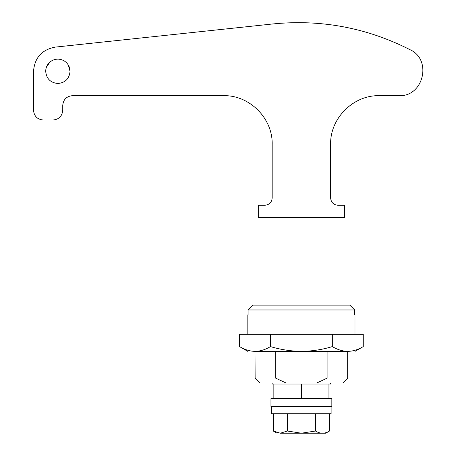 <?xml version="1.0" encoding="UTF-8"?>
<svg xmlns="http://www.w3.org/2000/svg" width="456" height="456" viewBox="0 0 456 456"><rect width="100%" height="100%" fill="white"/><g stroke="black" fill="none" stroke-linecap="round" stroke-linejoin="round"><path stroke-width="0.68" d="M271.69 406.41L271.69 413.717L331.113 413.717L331.113 406.41M270.961 406.41L331.843 406.41L331.843 398.618L270.961 398.618L270.961 406.41M272.175 383.034L272.175 384.009L330.623 384.009L330.623 383.034M273.851 384.009L273.851 398.618M301.399 384.009L301.399 398.618M328.953 384.009L328.953 398.618M248.092 314.845L248.092 309.972L252.989 305.104L349.809 305.104L354.711 309.972L354.711 314.845M270.471 334.328L363.267 334.328L363.267 346.588C358.216 349.655 353.058 351.251 347.797 351.377C342.53 351.234 337.377 349.644 332.333 346.588C322.318 349.638 312.007 351.234 301.399 351.377C290.871 351.211 280.56 349.621 270.471 346.588C265.42 349.655 260.262 351.251 255.001 351.377C249.734 351.234 244.581 349.644 239.537 346.588L239.537 334.328L270.471 334.328L270.471 346.588M332.333 346.588L332.333 334.328M260 383.034L255.132 378.161L255.001 351.377C245.465 351.377 245.465 351.377 255.001 351.377L347.797 351.377C357.339 351.377 357.339 351.377 347.797 351.377M70.047 71.318C70.013 68.252 68.993 65.567 66.992 63.247C64.541 60.574 61.497 59.206 57.872 59.137C54.811 59.177 52.121 60.192 49.807 62.198C47.133 64.649 45.76 67.688 45.697 71.318C46.415 78.711 50.479 82.77 57.872 83.494C65.271 82.77 69.329 78.711 70.047 71.318L68.235 64.923M49.807 62.198L46.387 67.271M55.752 59.326L53.563 59.924M398.812 95.669C423.424 97.099 432.499 59.673 409.972 49.67C432.499 59.673 423.424 97.099 398.812 95.669L379.329 95.669C353.303 94.996 329.95 118.349 330.623 144.375L330.623 197.95C331.056 202.39 333.49 204.824 337.93 205.257L344.508 205.257L344.508 217.432L258.295 217.432L258.295 205.257L264.873 205.257C269.308 204.824 271.742 202.39 272.175 197.95L272.175 144.375C272.848 118.349 249.495 94.996 223.474 95.669L72.487 95.669C66.57 96.244 63.321 99.493 62.746 105.41L62.746 110.278C62.164 116.194 58.921 119.444 53.004 120.019L43.263 120.019C37.346 119.444 34.097 116.194 33.522 110.278L33.522 71.318C34.627 57.712 41.889 49.641 55.296 47.099C41.889 49.641 34.627 57.712 33.522 71.318M272.175 144.375C272.848 118.349 249.495 94.996 223.474 95.669M72.487 95.669C66.57 96.244 63.321 99.493 62.746 105.41M55.296 47.099L272.642 23.974C320.921 19.141 366.698 27.708 409.972 49.67M330.623 197.95C331.056 202.39 333.49 204.824 337.93 205.257M315.461 413.717L315.461 431.023L301.399 433.2L325.755 433.2L329.523 431.023L329.523 413.717M329.523 431.023C324.832 433.918 320.146 433.918 315.461 431.023M280.275 433.2L273.281 431.023L273.281 413.717M287.343 431.023L280.372 433.2L301.399 433.2L287.343 431.023L287.343 413.717M301.399 433.2L280.349 433.2M300.002 351.736L304.112 351.377L301.399 351.861L298.731 351.388M247.825 314.845L247.825 334.328L354.979 334.328L354.979 314.845M248.092 309.972L354.711 309.972M327.1 351.377L327.1 378.161C354.204 378.161 354.204 378.161 327.1 378.161L316.681 383.034C350.886 383.034 350.886 383.034 316.681 383.034L286.123 383.034L275.703 378.161C248.6 378.161 248.6 378.161 275.703 378.161L275.703 351.377M286.123 383.034C251.917 383.034 251.917 383.034 286.123 383.034M252.989 305.104L349.809 305.104M267.239 305.104L335.565 305.104M347.671 351.377L347.671 378.161L342.798 383.034M354.979 351.377L363.267 346.588M247.825 351.377L239.537 346.588M273.281 431.023L277.048 433.2"/></g></svg>
